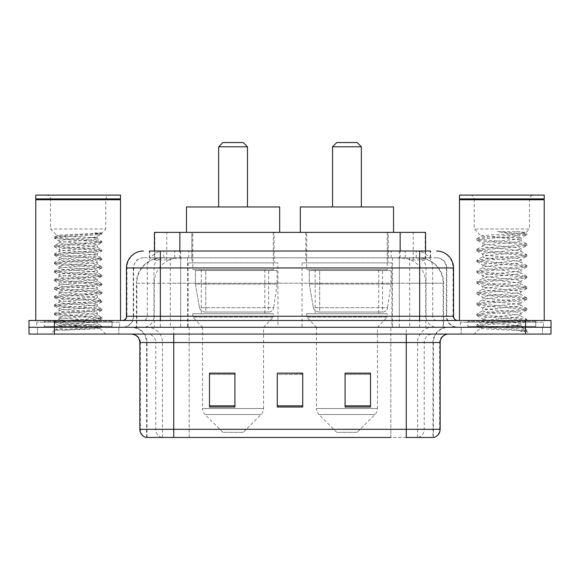 <?xml version="1.0" encoding="UTF-8"?>
<svg xmlns="http://www.w3.org/2000/svg" width="580" height="580" viewBox="0 0 580 580"><rect width="100%" height="100%" fill="white"/><g stroke="black" fill="none" stroke-linecap="round" stroke-linejoin="round"><path stroke-width="0.43" stroke-dasharray="2.9 2.17" d="M391.855 262.885L302.035 262.885L391.855 262.885L391.855 327.287L302.035 327.287L391.855 327.287M302.035 262.885L302.035 327.287M277.965 262.885L188.145 262.885L277.965 262.885L277.965 327.287L188.145 327.287L277.965 327.287M188.145 262.885L188.145 327.287M417.527 257.796L409.277 257.796L421.935 258.107C425.125 259.057 426.206 259.666 425.184 259.92L413.228 259.92L406.413 258.462L392.392 257.832L187.608 257.832L173.587 258.462L166.772 259.92L154.816 259.92L154.432 259.753L154.432 251.017L430.664 251.017L149.335 251.017L149.335 257.796L430.664 257.796L149.335 257.796M425.568 232.377L154.432 232.377M420.486 257.904A25.419 25.419 0 0 1 443.62 283.221L443.62 327.287L136.38 327.287L443.62 327.287M154.432 259.753C154.454 259.282 155.665 258.731 158.065 258.107L170.723 257.796L162.472 257.796M159.514 257.904A25.419 25.419 0 0 0 136.38 283.221L136.894 283.221L136.894 327.287M274.151 232.377L191.958 232.377L274.151 232.377L274.151 262.885L191.958 262.885L274.151 262.885M191.958 232.377L191.958 262.885M388.042 232.377L305.849 232.377L388.042 232.377L388.042 262.885L305.849 262.885L388.042 262.885M305.849 232.377L305.849 262.885M425.568 251.017L425.568 259.753L425.184 259.92L425.184 232.377M170.723 257.796L409.277 257.796M160.348 251.017L430.664 251.017L430.664 257.796M436.602 257.796L143.398 257.796L436.602 257.796A10.172 10.172 0 0 1 446.767 267.967L446.767 316.267L126.454 316.267M126.454 267.967L446.767 267.967L133.233 267.967L133.639 267.967L133.639 316.267L133.233 316.267A11.013 11.013 0 0 1 122.213 327.287L457.787 327.287L122.213 327.287M160.348 320.508L457.787 320.508L160.348 320.508M535.746 320.508L467.951 320.508L535.746 320.508L535.746 327.287L467.951 327.287L535.746 327.287L535.746 322.204L467.951 322.204L535.746 322.204M467.951 320.508L467.951 322.204M112.049 320.508L44.254 320.508L112.049 320.508L112.049 327.287L44.254 327.287L112.049 327.287L112.049 322.204L44.254 322.204L112.049 322.204M44.254 320.508L44.254 322.204M525.582 334.065L29 334.065L29 320.508L551 320.508L551 327.287L525.582 327.287L551 327.287L551 334.065L525.582 334.065L525.582 327.287L54.419 327.287L525.582 327.287L525.582 320.508M29 327.287L54.419 327.287L29 327.287M118.828 327.287L118.828 334.065L37.475 334.065L118.828 334.065L37.475 334.065L118.828 334.065L118.828 327.287L37.475 327.287L37.475 334.065L37.475 327.287L118.828 327.287M542.525 327.287L542.525 334.065L461.173 334.065L542.525 334.065L461.173 334.065L542.525 334.065L542.525 327.287L461.173 327.287L461.173 334.065L461.173 327.287L542.525 327.287M119.668 322.204L36.627 322.204L119.668 322.204L119.668 327.287L36.627 327.287L119.668 327.287M36.627 322.204L36.627 327.287M543.373 322.204L460.332 322.204L543.373 322.204L543.373 327.287L460.332 327.287L543.373 327.287M460.332 322.204L460.332 327.287M432.97 437.45L406.261 437.45L433.383 437.45L432.97 437.45L432.97 342.541L433.383 342.541A15.254 15.254 0 0 1 448.637 327.287L131.363 327.287L448.637 327.287M146.617 437.45L146.617 342.541L440.162 342.541M406.261 334.065L131.363 334.065L406.261 334.065M467.951 327.287L535.746 327.287L467.951 327.287M44.254 327.287L112.049 327.287L44.254 327.287M370.504 405.848L370.504 373.128L370.504 407.022L345.078 407.022L345.078 373.302L345.078 407.022L370.504 407.022L370.504 373.469L370.504 407.022L370.504 374.477L345.078 374.477L345.078 407.022L345.078 373.128L370.504 373.128L345.078 373.128L370.504 373.128L370.504 405.848L345.078 405.848M234.922 405.848L234.922 373.128L234.922 407.022L209.496 407.022L209.496 373.302L209.496 407.022L234.922 407.022L234.922 373.469L234.922 407.022L234.922 374.477L209.496 374.477L209.496 407.022L209.496 373.128L234.922 373.128L209.496 373.128L234.922 373.128L234.922 405.848L209.496 405.848M302.709 405.848L302.709 373.128L302.709 407.022L277.291 407.022L277.291 373.302L277.291 407.022L302.709 407.022L302.709 373.469L302.709 407.022L302.709 374.477L277.291 374.477L277.291 373.128L277.291 407.022L277.291 373.302L277.291 407.022L277.291 374.477L302.709 374.477L302.709 373.302L302.709 405.848L277.291 405.848L277.291 407.022L302.709 407.022L302.709 373.302L277.291 373.302L277.291 405.848M161.784 437.45A8.475 8.345 -90 0 1 155.774 429.316L155.774 342.541L189.16 342.541L189.16 437.45L390.84 437.45L390.84 429.316L140.353 429.316A8.475 8.345 -90 0 0 146.363 437.45L434.058 437.45M302.709 373.128L277.291 373.128L302.709 373.128M173.739 327.287L173.739 437.45L406.261 437.45L406.261 342.541L146.617 342.541C145.718 333.275 140.635 328.193 131.363 327.287M234.922 374.477L234.922 373.469L234.922 374.477L209.496 374.477L209.496 407.022L234.922 407.022L234.922 374.477M370.504 374.477L370.504 373.469L370.504 374.477L345.078 374.477L345.078 407.022L370.504 407.022L370.504 374.477M234.922 373.302L209.496 373.302M370.504 373.302L345.078 373.302M112.89 327.287L43.406 327.287L112.89 327.287A0.848 0.848 0 0 1 112.049 326.438L44.254 326.438L112.049 326.438L112.049 321.356A0.848 0.848 0 0 1 112.89 320.508L43.406 320.508L112.89 320.508M43.406 327.287A0.848 0.848 0 0 0 44.254 326.438L44.254 321.356A0.848 0.848 0 0 0 43.406 320.508M120.517 320.508L35.779 320.508L120.517 320.508M63.59 330.18L90.023 328.592L101.79 327.294L99.956 328.36L105.778 334.065L50.518 334.065L58.993 325.59C57.21 326.547 100.855 327.439 99.992 328.28C101.478 328.933 77.677 329.585 63.59 330.18L54.643 330.18C58.587 328.78 66.424 327.25 78.148 325.59L58.993 325.59C57.819 324.184 98.477 322.763 97.302 321.356C98.477 319.942 57.819 318.529 58.993 317.115C57.819 315.708 98.477 314.287 97.302 312.881C98.477 311.467 57.819 310.053 58.993 308.64C57.819 307.233 98.477 305.82 97.302 304.406C98.477 302.999 57.819 301.578 58.993 300.172C57.819 298.758 98.477 297.344 97.302 295.93C98.477 294.524 57.819 293.103 58.993 291.696C57.819 290.283 98.477 288.869 97.302 287.455C98.477 286.049 57.819 284.628 58.993 283.221C57.819 281.808 98.477 280.394 97.302 278.987C98.477 277.574 57.819 276.16 58.993 274.746C57.819 273.339 98.477 271.918 97.302 270.512C98.477 269.098 57.819 267.685 58.993 266.271C57.819 264.864 98.477 263.443 97.302 262.037C98.477 260.623 57.819 259.209 58.993 257.796C57.819 256.389 98.477 254.975 97.302 253.561C98.477 252.155 57.819 250.734 58.993 249.327C57.819 247.914 98.477 246.5 97.302 245.086L97.302 247.203C98.477 245.797 57.819 244.376 58.993 242.969C57.819 241.555 98.477 240.142 97.302 238.735C97.172 238.322 94.584 237.901 89.523 237.459C77.474 236.814 56.847 236.176 57.115 235.581L50.518 228.984L50.518 199.332L105.778 199.332L50.518 199.332A4.234 4.234 0 0 0 46.284 195.09L110.019 195.09L46.284 195.09M54.643 330.18L98.709 326.83L101.891 326.119L90.023 324.706L57.587 322.589L54.404 321.885L66.279 320.472L98.709 318.355L101.891 317.644L90.023 316.238L57.587 314.113L54.404 313.41L66.279 311.996L98.709 309.88L101.891 309.169L90.023 307.762L57.587 305.638L54.404 304.935L66.279 303.521L98.709 301.404L101.891 300.701L90.023 299.287L57.587 297.17L54.404 296.46L66.279 295.046L98.709 292.929L101.891 292.226L90.023 290.812L57.587 288.695L54.404 287.985L66.279 286.578L98.709 284.454L101.891 283.75L90.023 282.337L57.587 280.22L54.404 279.517L66.279 278.103L98.709 275.986L101.891 275.275L90.023 273.861L57.587 271.744L54.404 271.041L66.279 269.627L98.709 267.51L101.891 266.8L90.023 265.394L57.587 263.269L54.404 262.566L66.279 261.152L98.709 259.035L101.891 258.325L90.023 256.918L57.587 254.794L54.404 254.091L66.279 252.677L98.709 250.56L101.891 249.857L90.023 248.443L57.587 246.326L54.404 245.615L66.279 244.202L98.709 242.085L101.891 241.381L90.023 239.968L57.587 237.851L54.404 237.14L57.115 235.581C55.238 234.624 102.798 233.74 101.87 232.892L105.778 228.984L50.518 228.984L105.778 228.984L105.778 199.332A4.234 4.234 0 0 1 110.019 195.09M101.79 327.294L98.709 326.475L66.279 324.358L54.404 322.944L57.587 322.233L90.023 320.117L101.891 318.703L98.709 318L66.279 315.882L54.404 314.469L57.587 313.765L90.023 311.641L101.891 310.235L98.709 309.524L66.279 307.407L54.404 305.993L57.587 305.29L90.023 303.173L101.891 301.76L98.709 301.049L66.279 298.932L54.404 297.518L57.587 296.815L90.023 294.698L101.891 293.284L98.709 292.581L66.279 290.457L54.513 289.166L57.587 288.34L90.023 286.223L101.891 284.809L98.709 284.106L66.279 281.981L54.404 280.575L57.587 279.864L90.023 277.748L101.891 276.334L98.709 275.63L66.279 273.513L54.404 272.1L57.587 271.389L90.023 269.272L101.891 267.858L98.709 267.155L66.279 265.038L54.404 263.625L57.587 262.921L90.023 260.797L101.891 259.39L98.709 258.68L66.279 256.563L54.404 255.149L57.587 254.446L90.023 252.329L101.79 251.031L97.302 253.561L97.302 255.679C98.477 254.272 57.819 252.851 58.993 251.444C57.819 250.031 98.477 248.617 97.302 247.203L101.79 249.741M101.79 251.031L98.709 250.205L66.279 248.088L54.404 246.674L57.587 245.971L90.023 243.854L101.79 242.556L97.302 245.086C98.477 243.68 57.819 242.259 58.993 240.852L58.993 242.969L54.513 245.499M101.79 242.556L98.709 241.737L66.279 239.612L54.513 238.322L58.993 240.852C57.956 239.728 84.158 238.569 93.699 237.459L97.302 237.459L97.302 238.735L101.79 241.265M101.79 259.507L97.302 262.037L97.302 264.154C98.477 262.747 57.819 261.326 58.993 259.92C57.819 258.506 98.477 257.092 97.302 255.679L101.79 258.209M54.513 246.797L59.124 249.472L58.993 251.444L54.513 253.975M101.79 267.982L97.302 270.512L97.302 272.629C98.477 271.215 57.819 269.801 58.993 268.388C57.819 266.981 98.477 265.567 97.302 264.154L101.79 266.684M54.513 255.265L59.124 257.948L58.993 259.92L54.513 262.45M101.79 276.45L97.302 278.987L97.302 281.104C98.477 279.69 57.819 278.277 58.993 276.863C57.819 275.457 98.477 274.036 97.302 272.629L101.79 275.159M54.513 263.74L59.124 266.423L58.993 268.388L54.513 270.925M101.79 284.925L97.302 287.455L97.302 289.579C98.477 288.166 57.819 286.752 58.993 285.338C57.819 283.932 98.477 282.511 97.302 281.104L101.79 283.635M54.513 272.216L59.124 274.891L58.993 276.863L54.513 279.393M101.79 293.4L97.302 295.93L97.302 298.048C98.477 296.641 57.819 295.22 58.993 293.813C57.819 292.4 98.477 290.986 97.302 289.579L101.79 292.11M54.513 280.691L59.124 283.366L58.993 285.338L54.513 287.868M101.79 301.875L97.302 304.406L97.302 306.523C98.477 305.116 57.819 303.695 58.993 302.289C57.819 300.875 98.477 299.461 97.302 298.048L101.79 300.578M54.513 289.166L59.124 291.841L58.993 293.813L54.513 296.344M101.79 310.351L97.302 312.881L97.302 314.998C98.477 313.591 57.819 312.171 58.993 310.764C57.819 309.35 98.477 307.937 97.302 306.523L101.79 309.053M54.513 297.634L59.124 300.317L58.993 302.289L54.513 304.819M101.79 318.826L97.302 321.356L97.302 323.473C98.477 322.06 57.819 320.646 58.993 319.232C57.819 317.825 98.477 316.412 97.302 314.998L101.79 317.528M54.513 306.11L59.124 308.792L58.993 310.764L54.513 313.294M78.148 325.59C89.784 324.887 96.171 324.176 97.302 323.473L101.79 326.004M54.513 314.585L59.124 317.267L58.993 319.232L54.513 321.769M101.87 232.892L94.7 232.877C98.535 233.725 100.072 234.588 99.31 235.458L101.891 233.965L94.7 232.877M89.523 237.459L97.302 237.459L99.31 235.458L93.699 237.459M50.518 334.065L105.778 334.065M58.993 325.59L54.513 323.06M35.779 195.09L120.517 195.09M35.779 198.904L120.517 198.904M36.206 199.332L120.096 199.332M35.779 199.752L120.517 199.752M54.513 237.024L66.279 235.734L98.709 233.61L101.884 232.877M54.513 238.322L57.587 237.495L90.023 235.379L101.79 234.081M218.645 206.951L247.457 206.951L218.645 206.951M243.223 432.361L222.887 432.361L205.03 414.512L261.08 414.512L205.03 414.512A8.475 8.475 0 0 1 202.55 408.516L263.559 408.516A8.475 8.475 0 0 1 261.08 414.512L243.223 432.361L222.887 432.361M263.559 327.287L202.55 327.287L202.55 408.516L263.559 408.516L263.559 327.287L273.303 317.115L192.806 317.115L273.303 317.115L273.303 313.729L192.806 313.729L192.806 317.115L202.55 327.287L263.559 327.287M201.274 269.664L264.835 269.664L201.274 269.664L201.274 313.729L264.835 313.729L201.274 313.729M264.835 269.664L264.835 313.729M192.806 232.377L273.303 232.377L192.806 232.377L192.806 269.664L273.303 269.664L192.806 269.664M273.303 232.377L273.303 269.664M279.661 232.377L186.448 232.377L279.661 232.377M186.448 206.951L279.661 206.951M192.806 313.729L273.303 313.729M218.645 146.791L247.457 146.791M222.887 142.549L243.223 142.549M268.656 312.033L268.649 312.033A5.082 5.082 90 0 0 273.688 307.683L199.476 307.683C200.484 310.59 202.587 312.04 205.784 312.033L205.791 270.512L205.791 312.033C202.601 312.047 200.499 310.597 199.476 307.683L195.395 284.07L195.395 270.512L277.117 270.512L277.117 284.07L195.395 284.07L199.476 307.683L273.688 307.683C272.999 311.83 268.366 312.308 268.656 312.033L205.784 312.033L268.656 312.033L268.649 270.512L205.791 270.512L268.649 270.512M277.117 270.512L195.395 270.512L205.791 270.512L195.395 270.512L195.395 284.07L277.117 284.07L273.688 307.683M332.543 206.951L361.354 206.951L332.543 206.951M357.113 432.361L336.777 432.361L318.92 414.512L374.97 414.512L318.92 414.512A8.475 8.475 0 0 1 316.441 408.516L377.45 408.516A8.475 8.475 0 0 1 374.97 414.512L357.113 432.361L336.777 432.361M377.45 327.287L316.441 327.287L316.441 408.516L377.45 408.516L377.45 327.287L387.193 317.115L306.697 317.115L387.193 317.115L387.193 313.729L306.697 313.729L306.697 317.115L316.441 327.287L377.45 327.287M315.165 269.664L378.726 269.664L315.165 269.664L315.165 313.729L378.726 313.729L315.165 313.729M378.726 269.664L378.726 313.729M306.697 232.377L387.193 232.377L306.697 232.377L306.697 269.664L387.193 269.664L306.697 269.664M387.193 232.377L387.193 269.664M393.552 232.377L300.339 232.377L393.552 232.377M300.339 206.951L393.552 206.951M306.697 313.729L387.193 313.729M332.543 146.791L361.354 146.791M336.777 142.549L357.113 142.549M382.546 312.033L382.539 312.033A5.082 5.082 90 0 0 387.578 307.683L313.367 307.683C314.375 310.59 316.484 312.04 319.681 312.033L319.681 270.512L319.681 312.033C316.492 312.047 314.389 310.597 313.367 307.683L309.285 284.07L309.285 270.512L391.007 270.512L391.007 284.07L309.285 284.07L313.367 307.683L387.578 307.683C386.889 311.83 382.256 312.308 382.546 312.033L319.681 312.033L382.546 312.033L382.539 270.512L319.681 270.512L382.539 270.512M391.007 270.512L309.285 270.512L319.681 270.512L309.285 270.512L309.285 284.07L391.007 284.07L387.578 307.683M536.594 327.287L467.11 327.287L536.594 327.287A0.848 0.848 0 0 1 535.746 326.438L467.951 326.438L535.746 326.438L535.746 321.356A0.848 0.848 0 0 1 536.594 320.508L467.11 320.508L536.594 320.508M467.11 327.287A0.848 0.848 0 0 0 467.951 326.438L467.951 321.356A0.848 0.848 0 0 0 467.11 320.508M544.221 320.508L459.483 320.508L544.221 320.508M514.402 325.59C502.642 326.446 480.008 327.294 480.225 328.062C478.072 329.266 526.016 330.361 526.792 331.419L514.344 329.715L489.361 327.918L477.028 326.308L480.218 325.228L514.344 322.538L526.669 320.928L521.007 324.111L521.007 325.59L514.402 325.59C518.73 325.068 520.934 324.568 521.007 324.111C522.181 322.32 481.523 320.515 482.698 318.724C481.523 316.934 522.181 315.136 521.007 313.345C522.181 311.554 481.523 309.756 482.698 307.965C481.523 306.175 522.181 304.377 521.007 302.586C522.181 300.795 481.523 298.997 482.698 297.207C481.523 295.416 522.181 293.611 521.007 291.82C522.181 290.029 481.523 288.231 482.698 286.44C481.523 284.649 522.181 282.851 521.007 281.061C522.181 279.27 481.523 277.472 482.698 275.681C481.523 273.89 522.181 272.085 521.007 270.294C522.181 268.504 481.523 266.706 482.698 264.915C481.523 263.124 522.181 261.326 521.007 259.536C522.181 257.745 481.523 255.947 482.698 254.156C481.523 252.365 522.181 250.567 521.007 248.776L521.007 251.466C522.181 249.675 481.523 247.877 482.698 246.087C481.523 244.296 522.181 242.491 521.007 240.7C521.369 239.612 507.971 238.597 495.965 237.459L481.335 236.103L474.223 228.984L474.223 199.332L529.482 199.332L474.223 199.332A4.234 4.234 0 0 0 469.981 195.09L533.716 195.09L469.981 195.09M526.792 331.419L520.557 331.419L526.669 329.976L514.344 328.367L480.218 325.677L476.869 324.778L489.361 322.988L523.486 320.298L526.836 319.399L514.344 317.608L480.218 314.918L476.869 314.019L489.361 312.228L523.486 309.531L526.836 308.64L514.344 306.842L480.218 304.152L476.869 303.253L489.361 301.462L523.486 298.772L526.836 297.873L514.344 296.083L480.218 293.393L476.869 292.494L489.361 290.703L523.486 288.013L526.836 287.114L514.344 285.317L480.218 282.627L476.869 281.735L489.361 279.937L523.486 277.247L526.836 276.348L514.344 274.558L480.218 271.868L476.869 270.969L489.361 269.178L523.486 266.488L526.836 265.589L514.344 263.798L480.218 261.109L476.869 260.21L489.361 258.412L523.486 255.722L526.836 254.83L514.344 253.032L480.218 250.343L476.869 249.444L489.361 247.653L523.486 244.963L526.836 244.064L514.344 242.273L480.218 239.583L476.869 238.685L481.335 236.103C479.298 234.878 526.618 233.747 525.777 232.696L529.482 228.984L474.223 228.984L529.482 228.984L529.482 199.332A4.234 4.234 0 0 1 533.716 195.09M526.669 320.928L523.486 319.848L489.361 317.159L476.869 315.361L480.218 314.469L514.344 311.779L526.836 309.981L523.486 309.089L489.361 306.392L476.869 304.601L480.218 303.702L514.344 301.013L526.836 299.222L523.486 298.323L489.361 295.633L477.028 294.024L480.218 292.943L514.344 290.254L526.836 288.456L523.486 287.564L489.361 284.874L476.869 283.076L480.218 282.185L514.344 279.488L526.836 277.697L523.486 276.798L489.361 274.108L476.869 272.317L480.218 271.418L514.344 268.728L526.836 266.938L523.486 266.039L489.361 263.349L476.869 261.551L480.218 260.659L514.344 257.969L526.669 256.353L521.007 259.536L521.007 262.225C522.181 260.435 481.523 258.637 482.698 256.846C481.523 255.055 522.181 253.257 521.007 251.466L526.669 254.649M526.669 256.353L523.486 255.273L489.361 252.583L476.869 250.792L480.218 249.893L514.344 247.203L526.669 245.594L521.007 248.776C522.181 246.986 481.523 245.18 482.698 243.39L482.698 246.087L477.028 249.262M526.669 245.594L523.486 244.513L489.361 241.824L477.028 240.214L482.698 243.39C481.523 241.599 522.181 239.801 521.007 238.01L521.007 240.7L526.669 243.883M526.669 267.119L521.007 270.294L521.007 272.992C522.181 271.201 481.523 269.395 482.698 267.605C481.523 265.814 522.181 264.016 521.007 262.225L526.669 265.408M477.028 250.973L482.908 254.395L482.698 256.846L477.028 260.029M526.669 277.878L521.007 281.061L521.007 283.75C522.181 281.96 481.523 280.162 482.698 278.371C481.523 276.58 522.181 274.782 521.007 272.992L526.669 276.167M477.028 261.732L482.908 265.161L482.698 267.605L477.028 270.787M526.669 288.637L521.007 291.82L521.007 294.51C522.181 292.719 481.523 290.921 482.698 289.13C481.523 287.339 522.181 285.541 521.007 283.75L526.669 286.933M477.028 272.498L482.908 275.921L482.698 278.371L477.028 281.554M526.669 299.403L521.007 302.586L521.007 305.276C522.181 303.485 481.523 301.687 482.698 299.896C481.523 298.106 522.181 296.3 521.007 294.51L526.669 297.692M477.028 283.257L482.908 286.68L482.698 289.13L477.028 292.313M526.669 310.162L521.007 313.345L521.007 316.035C522.181 314.244 481.523 312.446 482.698 310.655C481.523 308.864 522.181 307.067 521.007 305.276L526.669 308.458M477.028 294.024L482.908 297.446L482.698 299.896L477.028 303.072M520.557 331.419C523.689 330.426 524.784 329.44 523.863 328.447L516.534 325.59C506.362 324.249 481.697 322.792 482.698 321.414C481.523 319.623 522.181 317.825 521.007 316.035L526.669 319.217M477.028 304.783L482.908 308.205L482.698 310.655L477.028 313.838M516.534 325.59L521.007 325.59L523.863 328.447M477.028 315.549L482.908 318.971L482.698 321.414L477.028 324.597M477.028 240.214L480.218 239.134L514.344 236.444L526.669 234.827L520.789 238.257L519.977 237.459C517.237 235.292 509.697 233.349 497.364 231.637L516.019 231.637C522.652 231.986 525.908 232.341 525.777 232.696L516.019 231.637M495.965 237.459L519.977 237.459M526.836 330.165L526.836 331.419L529.482 334.065L474.223 334.065L529.482 334.065M477.028 326.308L480.276 328.193L474.223 334.065M459.483 195.09L544.221 195.09M459.483 198.904L544.221 198.904M459.904 199.332L543.793 199.332M459.483 199.752L544.221 199.752M477.028 238.503L489.361 236.894L523.486 234.197L526.669 233.124M526.669 234.827L523.486 233.755L497.364 231.637M154.816 259.92L154.816 232.377M158.065 258.107A25.419 25.034 -90 0 0 136.894 283.221L443.62 283.221L409.719 283.221L409.719 327.287M443.105 327.287L443.105 283.221A25.419 25.034 90 0 0 421.935 258.107M170.281 257.796L170.281 283.221L136.38 283.221L136.38 327.287M392.392 257.832L392.392 327.287M406.413 258.462A25.419 25.034 90 0 1 425.771 283.221L425.771 327.287M187.608 257.832L187.608 327.287M173.587 258.462A25.419 25.034 -90 0 0 154.229 283.221L154.229 327.287M409.719 257.796L409.719 283.221L170.281 283.221L170.281 327.287M179.851 257.853L179.851 251.017M166.772 259.92L166.772 232.377M191.806 257.853L191.806 232.377M388.194 257.853L388.194 232.377M413.228 259.92L413.228 232.377M400.149 257.853L400.149 251.017M174.754 257.796L174.754 251.017M143.398 257.796C140.519 257.846 138.062 258.898 136.039 260.949L133.393 266.14L133.233 267.967L133.233 316.267L419.652 316.267L419.652 257.796M180.67 251.017L180.67 316.267L133.639 316.267A11.013 10.846 90 0 1 122.793 327.287M419.652 327.287L419.652 316.267L446.767 316.267C447.419 322.958 451.095 326.634 457.787 327.287M399.33 251.017L399.33 267.967L453.546 267.967M453.546 316.267L453.031 316.267L453.031 267.967A16.95 16.689 90 0 0 436.341 251.017M54.419 320.508L54.419 334.065M163.981 251.017A16.95 16.689 -90 0 0 147.284 267.967L147.284 316.267A4.234 4.176 90 0 1 143.115 320.508M143.659 251.017A16.95 16.689 -90 0 0 126.969 267.967L126.969 316.267A4.234 4.176 90 0 1 122.793 320.508M416.02 251.017A16.95 16.689 90 0 1 432.716 267.967L432.716 316.267L399.33 316.267L399.33 320.508M457.207 320.508A4.234 4.176 -90 0 1 453.031 316.267L432.716 316.267A4.234 4.176 -90 0 0 436.885 320.508M143.659 257.796A10.172 10.012 -90 0 0 133.639 267.967L399.33 267.967L399.33 316.267L180.67 316.267L180.67 320.508M180.67 257.796L180.67 327.287M163.981 257.796A10.172 10.012 -90 0 0 153.961 267.967L153.961 316.267A11.013 10.846 90 0 1 143.115 327.287M160.348 257.796L160.348 327.287M436.341 257.796A10.172 10.012 90 0 1 446.361 267.967L446.361 316.267A11.013 10.846 -90 0 0 457.207 327.287M416.02 257.796A10.172 10.012 90 0 1 426.039 267.967L426.039 316.267A11.013 10.846 -90 0 0 436.885 327.287M399.33 257.796L399.33 327.287M149.72 257.796L149.72 251.017M163.77 257.796L163.77 251.017M188.805 257.796L188.805 251.017M391.196 257.796L391.196 251.017M416.23 257.796L416.23 251.017M430.28 257.796L430.28 251.017M405.246 257.796L405.246 251.017M418.216 437.45A8.475 8.345 90 0 0 424.226 429.316L390.84 429.316L390.84 342.541L432.97 342.541A15.254 15.022 -90 0 1 447.992 327.287M139.838 342.541L140.353 342.541L140.353 429.316L139.838 429.316M433.637 437.45A8.475 8.345 90 0 0 439.647 429.316L424.226 429.316L424.226 342.541A8.475 8.345 -90 0 1 432.571 334.065M440.162 429.316L439.647 429.316L439.647 342.541A8.475 8.345 -90 0 1 447.992 334.065M132.008 334.065A8.475 8.345 90 0 1 140.353 342.541L155.774 342.541A8.475 8.345 90 0 0 147.429 334.065M189.16 437.45L189.16 334.065M390.84 437.45L390.84 334.065M417.549 437.45L417.549 342.541A15.254 15.022 -90 0 1 432.571 327.287M433.383 437.45L433.383 342.541L406.261 342.541L406.261 327.287M147.03 437.45L147.03 342.541A15.254 15.022 90 0 0 132.008 327.287M162.451 437.45L162.451 342.541A15.254 15.022 90 0 0 147.429 327.287M189.16 327.287L189.16 342.541L390.84 342.541L390.84 327.287M112.049 321.356L44.254 321.356L112.049 321.356M535.746 321.356L467.951 321.356L535.746 321.356M101.891 326.119L101.891 327.178M54.404 321.885L54.404 322.944M101.891 317.644L101.891 318.703M54.404 313.41L54.404 314.469M101.891 309.169L101.891 310.235M54.404 304.935L54.404 305.993M101.891 300.701L101.891 301.76M54.404 296.46L54.404 297.518M101.891 292.226L101.891 293.284M54.404 287.985L54.404 289.05M101.891 283.75L101.891 284.809M54.404 279.517L54.404 280.575M101.891 275.275L101.891 276.334M54.404 271.041L54.404 272.1M101.891 266.8L101.891 267.858M54.404 262.566L54.404 263.625M101.891 258.325L101.891 259.39M54.404 254.091L54.404 255.149M101.891 249.857L101.891 250.915M54.404 245.615L54.404 246.674M101.891 241.381L101.891 242.44M54.404 237.14L54.404 238.206M101.891 232.906L101.891 233.965M476.869 324.778L476.869 326.127M526.836 319.399L526.836 320.747M476.869 314.019L476.869 315.361M526.836 308.64L526.836 309.981M476.869 303.253L476.869 304.601M526.836 297.873L526.836 299.222M476.869 292.494L476.869 293.842M526.836 287.114L526.836 288.456M476.869 281.735L476.869 283.076M526.836 276.348L526.836 277.697M476.869 270.969L476.869 272.317M526.836 265.589L526.836 266.938M476.869 260.21L476.869 261.551M526.836 254.83L526.836 256.171M476.869 249.444L476.869 250.792M526.836 244.064L526.836 245.412M476.869 238.685L476.869 240.033M526.836 233.305L526.836 234.646M523.167 327.946L526.669 329.976"/><path stroke-width="0.87" d="M149.335 251.017L160.348 251.017L149.335 251.017L154.432 251.017L154.432 232.377L425.568 232.377L425.568 251.017M143.398 251.017A16.95 16.95 0 0 0 126.454 267.967L126.454 316.267A4.234 4.234 0 0 1 122.213 320.508M436.602 251.017A16.95 16.95 0 0 1 453.546 267.967L160.348 267.967L160.348 251.017L430.664 251.017M453.546 267.967L453.546 316.267C453.799 318.84 455.213 320.254 457.787 320.508M54.419 320.508L29 320.508L29 327.287L54.419 327.287L29 327.287L29 334.065L54.419 334.065L54.419 327.287L525.582 327.287L54.419 327.287L54.419 320.508L525.582 320.508L525.582 327.287L551 327.287L525.582 327.287L525.582 334.065L54.419 334.065M525.582 334.065L551 334.065L551 320.508L525.582 320.508M189.16 437.45L146.363 437.45M440.162 429.316C439.923 433.376 437.893 436.087 434.058 437.45L406.261 437.45L406.261 429.316L440.162 429.316L440.162 342.541A8.475 8.475 0 0 1 448.637 334.065M145.942 437.45A8.475 8.475 0 0 1 139.838 429.316L139.838 342.541C139.338 337.393 136.51 334.566 131.363 334.065M370.504 407.022L370.504 373.128L345.078 373.128L345.078 407.022L370.504 407.022M234.922 407.022L234.922 373.128L209.496 373.128L209.496 407.022L234.922 407.022M302.709 407.022L302.709 373.128L277.291 373.128L277.291 407.022L302.709 407.022M390.84 437.45L173.739 437.45L173.739 429.316L406.261 429.316L406.261 342.541L139.838 342.541M277.291 373.128L302.709 373.302L277.291 373.128M234.922 373.302L209.496 373.302M370.504 373.302L345.078 373.302M35.779 199.752L36.206 199.332L120.096 199.332L120.517 199.752L35.779 199.752L35.779 320.508M120.517 199.752L120.517 320.508M120.096 199.332L120.517 198.904L35.779 198.904L36.206 199.332M120.517 198.904L120.517 195.09L35.779 195.09L35.779 198.904M218.645 146.791L247.457 146.791L243.223 142.549L222.887 142.549L218.645 146.791L218.645 206.951M247.457 146.791L247.457 206.951M279.661 232.377L279.661 206.951L186.448 206.951L186.448 232.377M332.543 146.791L361.354 146.791L357.113 142.549L336.777 142.549L332.543 146.791L332.543 206.951M361.354 146.791L361.354 206.951M393.552 232.377L393.552 206.951L300.339 206.951L300.339 232.377M459.483 199.752L459.904 199.332L543.793 199.332L544.221 199.752L459.483 199.752L459.483 320.508M544.221 199.752L544.221 320.508M543.793 199.332L544.221 198.904L459.483 198.904L459.904 199.332M544.221 198.904L544.221 195.09L459.483 195.09L459.483 198.904M179.851 251.017L179.851 232.377M400.149 251.017L400.149 232.377M160.348 320.508L160.348 267.967L126.454 267.967M126.454 316.267L453.546 316.267M419.652 251.017L419.652 320.508M406.261 334.065L406.261 342.541L440.162 342.541M139.838 429.316L173.739 429.316L173.739 334.065M302.709 405.848L277.291 405.848M234.922 405.848L209.496 405.848M370.504 405.848L345.078 405.848"/></g></svg>
